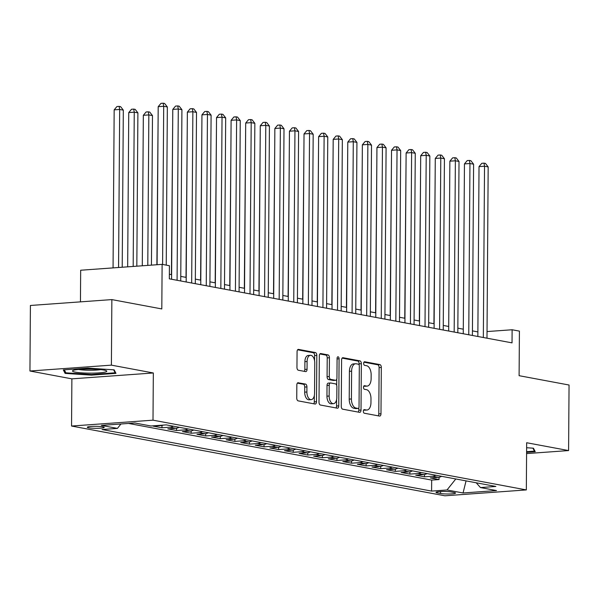 <?xml version="1.0" encoding="UTF-8"?>
<svg xmlns="http://www.w3.org/2000/svg" width="599" height="599" viewBox="0 0 599 599"><rect width="100%" height="100%" fill="white"/><g stroke="black" fill="none" stroke-linecap="round" stroke-linejoin="round"><path stroke-width="0.9" d="M363.338 411.243A1.812 0.996 85.9 0 0 364.327 413.228L379.534 416.073A2.591 1.423 85.9 0 0 379.736 416.08A2.591 1.423 85.9 0 0 380.986 413.767L381.308 367.442A2.591 1.423 85.9 0 0 379.893 364.604L364.686 361.759A1.812 0.996 85.9 0 0 364.544 361.751A1.812 0.996 85.9 0 0 363.668 363.376A1.812 0.996 85.9 0 0 364.664 365.36L366.625 365.734A8.296 4.552 85.9 0 1 371.155 374.824L371.125 378.68A8.296 4.552 85.9 0 1 367.142 386.1A8.296 4.552 85.9 0 1 366.483 386.063L364.521 385.696A1.812 0.996 85.9 0 0 364.372 385.689A1.812 0.996 85.9 0 0 363.503 387.306A1.812 0.996 85.9 0 0 364.492 389.298L366.461 389.664A8.296 4.552 85.9 0 1 370.983 398.754L370.961 402.618A8.296 4.552 85.9 0 1 366.97 410.03A8.296 4.552 85.9 0 1 366.318 409.993L364.349 409.626A1.812 0.996 85.9 0 0 364.207 409.619A1.812 0.996 85.9 0 0 363.338 411.243M88.719 427.828A8.453 1.011 -179.6 0 0 98.199 428.3A8.453 1.011 -179.6 0 0 104.211 427.379A8.453 1.011 -179.6 0 0 102.803 426.81A8.453 1.011 -179.6 0 0 93.332 426.338A8.453 1.011 -179.6 0 0 87.312 427.259A8.453 1.011 -179.6 0 0 88.719 427.828M298.287 382.724A2.591 1.423 85.9 0 0 298.077 382.709A2.591 1.423 85.9 0 0 296.834 385.03L296.745 398.028A2.591 1.423 85.9 0 0 298.16 400.866L315.052 404.026A2.591 1.423 85.9 0 0 315.254 404.033A2.591 1.423 85.9 0 0 316.497 401.719L316.819 355.394A2.591 1.423 85.9 0 0 315.411 352.556L298.519 349.397A2.591 1.423 85.9 0 0 298.309 349.382A2.591 1.423 85.9 0 0 297.067 351.703L296.954 367.404A2.591 1.423 85.9 0 0 298.369 370.242L305.602 371.59A2.591 1.423 85.9 0 0 305.804 371.605A2.591 1.423 85.9 0 0 307.047 369.284L307.1 361.504A6.933 3.804 85.9 0 1 310.432 355.304A6.933 3.804 85.9 0 1 314.76 362.934L314.55 393.431A6.933 3.804 85.9 0 1 311.218 399.63A6.933 3.804 85.9 0 1 306.89 392.001L306.928 386.917A2.591 1.423 85.9 0 0 305.512 384.071L297.875 382.754M526.588 453.593L568.593 450.568L569.05 385.022L519.101 375.685L519.415 331.12L512.123 329.757L512.033 342.868L169.322 278.834L169.412 265.724L162.119 264.361L80.67 270.231L80.446 301.866M111.399 365.143L29.95 371.013L71.88 378.853L153.329 372.975L111.399 365.143L111.856 299.597L161.805 308.934L162.119 264.361M153.329 372.975L153 420.169L526.334 489.922L444.885 495.8L71.551 426.039L153 420.169M568.593 450.568L526.663 442.736L526.334 489.922M341.265 406.347A2.591 1.423 85.9 0 0 342.673 409.184L359.565 412.337A2.591 1.423 85.9 0 0 359.774 412.352A2.591 1.423 85.9 0 0 361.017 410.03L361.339 363.713A2.591 1.423 85.9 0 0 359.924 360.868L343.032 357.715A2.591 1.423 85.9 0 0 342.83 357.7A2.591 1.423 85.9 0 0 341.587 360.021L341.265 406.347M337.304 408.181L320.413 405.029A2.591 1.423 85.9 0 1 319.005 402.184L319.327 355.858A2.591 1.423 85.9 0 1 320.57 353.545A2.591 1.423 85.9 0 1 320.772 353.552L328.005 354.908A2.591 1.423 85.9 0 1 329.42 357.745L329.285 376.531A2.591 1.423 85.9 0 0 330.7 379.377L335.492 380.268A2.591 1.423 85.9 0 0 335.702 380.283A2.591 1.423 85.9 0 0 336.945 377.962L337.08 358.404A1.812 0.996 85.9 0 1 337.956 356.787A1.812 0.996 85.9 0 1 339.086 358.779L338.757 405.875A2.591 1.423 85.9 0 1 337.514 408.196A2.591 1.423 85.9 0 1 337.304 408.181M29.95 371.013L30.407 305.475L111.856 299.597M160 425.327L161.243 425.56L153.209 426.144L161.962 427.776L161.977 425.477M173.313 426.189A10.565 8.738 100.6 0 1 169.996 427.199L175.829 428.285L167.795 428.869L176.54 430.501L176.563 428.195M187.899 428.914A10.565 8.738 100.6 0 1 184.582 429.925L190.415 431.01L182.381 431.594L191.126 433.227L191.141 430.921M202.477 431.639A10.565 8.738 100.6 0 1 199.16 432.65L204.993 433.736L196.959 434.312L205.712 435.952L205.727 433.646M217.063 434.365A10.565 8.738 100.6 0 1 213.746 435.368L219.578 436.461L211.544 437.038L220.297 438.678L220.312 436.371M231.648 437.09A10.565 8.738 100.6 0 1 228.331 438.094L234.164 439.187L226.13 439.763L234.875 441.403L234.89 439.097M246.226 439.816A10.565 8.738 100.6 0 1 242.909 440.819L248.75 441.912L240.708 442.489L249.461 444.129L249.476 441.822M260.812 442.534A10.565 8.738 100.6 0 1 257.495 443.545L263.328 444.638L255.294 445.214L264.047 446.847L264.062 444.548M275.398 445.259A10.565 8.738 100.6 0 1 272.081 446.27L277.914 447.363L269.879 447.94L278.625 449.572L278.647 447.273M289.983 447.985A10.565 8.738 100.6 0 1 286.666 448.995L292.499 450.089L284.458 450.665L293.211 452.297L293.225 449.999M304.562 450.71A10.565 8.738 100.6 0 1 301.245 451.721L307.077 452.807L299.043 453.391L307.796 455.023L307.811 452.724M319.147 453.436A10.565 8.738 100.6 0 1 315.83 454.446L321.663 455.532L313.629 456.116L322.382 457.748L322.397 455.45M333.733 456.161A10.565 8.738 100.6 0 1 330.416 457.172L336.249 458.257L328.215 458.841L336.96 460.474L336.975 458.168M348.311 458.886A10.565 8.738 100.6 0 1 344.994 459.897L350.827 460.983L342.793 461.567L351.546 463.199L351.561 460.893M362.897 461.612A10.565 8.738 100.6 0 1 359.58 462.623L365.412 463.708L357.378 464.285L366.131 465.925L366.146 463.619M377.482 464.337A10.565 8.738 100.6 0 1 374.165 465.341L379.998 466.434L371.964 467.01L380.709 468.65L380.724 466.344M392.068 467.063A10.565 8.738 100.6 0 1 388.744 468.066L394.584 469.159L386.542 469.736L395.295 471.376L395.31 469.069M406.646 469.788A10.565 8.738 100.6 0 1 403.329 470.792L409.162 471.885L401.128 472.461L409.881 474.101L409.896 471.795M421.232 472.506A10.565 8.738 100.6 0 1 417.915 473.517L423.748 474.61L415.713 475.187L424.459 476.819L432.5 476.242A10.565 8.738 -79.4 0 0 435.817 475.232M424.481 474.52L424.459 476.819M454.192 492.52L450.987 491.921A8.184 0.973 -179.6 0 0 441.8 491.465A8.184 0.973 -179.6 0 0 435.975 492.356A8.184 0.973 -179.6 0 0 437.337 492.902L440.542 493.501A8.184 0.973 -179.6 0 0 449.729 493.965A8.184 0.973 -179.6 0 0 455.554 493.067A8.184 0.973 -179.6 0 0 454.192 492.52M120.938 423.995L117.419 428.397L102.01 429.513L431.594 491.09L447.004 489.982L455.794 478.968M117.419 428.397L101.373 425.402L134.835 422.991L150.881 425.986L166.29 424.878L495.875 486.455L480.465 487.571L496.504 490.566L463.049 492.977L447.004 489.982M128.545 423.441L431.669 480.076L439.045 479.544L430.299 477.912L438.333 477.336A10.565 8.738 -79.4 0 0 441.65 476.325M417.915 473.517L409.881 474.101M403.329 470.792L395.295 471.376M388.744 468.066L380.709 468.65M374.165 465.341L366.131 465.925M359.58 462.623L351.546 463.199M344.994 459.897L336.96 460.474M330.416 457.172L322.382 457.748M315.83 454.446L307.796 455.023M301.245 451.721L293.211 452.297M286.666 448.995L278.625 449.572M272.081 446.27L264.047 446.847M257.495 443.545L249.461 444.129M242.909 440.819L234.875 441.403M228.331 438.094L220.297 438.678M213.746 435.368L205.712 435.952M199.16 432.65L191.126 433.227M184.582 429.925L176.54 430.501M169.996 427.199L161.962 427.776M71.88 378.853L71.551 426.039M477.875 331.906L472.431 330.888M463.289 329.18L457.846 328.162M448.711 326.455L443.267 325.444M434.125 323.737L428.682 322.719M419.54 321.012L414.096 319.993M404.961 318.286L399.518 317.268M390.376 315.561L384.932 314.542M375.79 312.835L370.347 311.817M361.212 310.11L355.761 309.091M346.626 307.384L341.183 306.366M332.041 304.659L326.597 303.641M317.455 301.933L312.012 300.915M302.877 299.208L297.433 298.19M288.291 296.483L282.848 295.472M273.706 293.765L268.262 292.746M259.127 291.039L253.684 290.021M244.542 288.314L239.098 287.295M229.956 285.588L224.513 284.57M215.378 282.863L209.927 281.844M200.792 280.137L195.349 279.119M186.207 277.412L180.763 276.394M171.621 274.686L169.352 274.26M512.123 329.757L487.032 331.561M439.06 477.246L439.045 479.544M431.669 480.076L431.594 491.09M476.227 482.787L480.465 487.571M423.748 474.61A10.565 8.738 -79.4 0 0 427.065 473.599M409.162 471.885A10.565 8.738 -79.4 0 0 412.479 470.874M394.584 469.159A10.565 8.738 -79.4 0 0 397.901 468.148M379.998 466.434A10.565 8.738 -79.4 0 0 383.315 465.423M365.412 463.708A10.565 8.738 -79.4 0 0 368.729 462.698M350.827 460.983A10.565 8.738 -79.4 0 0 354.144 459.98M336.249 458.257A10.565 8.738 -79.4 0 0 339.566 457.254M321.663 455.532A10.565 8.738 -79.4 0 0 324.98 454.529M307.077 452.807A10.565 8.738 -79.4 0 0 310.394 451.803M292.499 450.089A10.565 8.738 -79.4 0 0 295.816 449.078M277.914 447.363A10.565 8.738 -79.4 0 0 281.231 446.352M263.328 444.638A10.565 8.738 -79.4 0 0 266.645 443.627M248.75 441.912A10.565 8.738 -79.4 0 0 252.067 440.901M234.164 439.187A10.565 8.738 -79.4 0 0 237.481 438.176M219.578 436.461A10.565 8.738 -79.4 0 0 222.895 435.451M204.993 433.736A10.565 8.738 -79.4 0 0 208.31 432.725M190.415 431.01A10.565 8.738 -79.4 0 0 193.732 430M175.829 428.285A10.565 8.738 -79.4 0 0 179.146 427.282M161.243 425.56A10.565 8.738 -79.4 0 0 163.415 425.08M466.059 480.885L463.049 492.977M526.596 452.327L535.244 451.706L533.439 448.194L526.633 447.738M63.299 369.875L65.104 373.394L91.445 375.139L115.974 373.364L114.162 369.853L87.828 368.108L63.299 369.875M91.445 374.495L91.445 375.139M65.119 371.35L65.104 373.394M363.615 410.06L364.117 410.15A8.296 4.552 85.9 0 0 364.769 410.188L366.97 410.03M367.142 386.1L364.941 386.258A8.296 4.552 85.9 0 1 364.282 386.22L363.78 386.123M378.239 415.826A2.591 1.423 85.9 0 0 378.785 413.924L379.107 367.599A2.591 1.423 85.9 0 0 377.692 364.761L363.952 362.193M359.13 365.068L359.138 363.87A2.591 1.423 85.9 0 0 357.723 361.032L342.134 358.12M358.269 412.097A2.591 1.423 85.9 0 0 358.816 410.195L358.831 407.859M358.015 408.443A1.812 0.996 85.9 0 0 358.157 408.451A1.812 0.996 85.9 0 0 359.033 406.826L359.318 366.169A1.812 0.996 85.9 0 0 358.329 364.177L356.248 363.795A8.296 4.552 85.9 0 0 355.596 363.75A8.296 4.552 85.9 0 0 351.613 371.17L351.418 398.964A8.296 4.552 85.9 0 0 355.941 408.054L358.015 408.443L355.813 408.6A1.812 0.996 85.9 0 0 355.956 408.608A1.812 0.996 85.9 0 0 356.098 408.578M355.596 363.75L353.395 363.915A8.296 4.552 85.9 0 0 349.412 371.328L351.613 371.17M355.813 408.6L353.739 408.211A8.296 4.552 85.9 0 1 349.217 399.121L349.412 371.328M319.873 353.957L325.804 355.065L328.005 354.908M333.695 380.402A2.591 1.423 85.9 0 1 333.501 380.44A2.591 1.423 85.9 0 1 333.291 380.432L328.499 379.534A2.591 1.423 85.9 0 1 327.084 376.696L327.219 357.903A2.591 1.423 85.9 0 0 325.804 355.065M336.743 379.219L336.698 385.389M336.601 399.585L336.556 406.032L338.757 405.875M329.151 396.029A6.933 3.804 85.9 0 0 333.478 403.659A6.933 3.804 85.9 0 0 336.81 397.459L336.885 386.714A2.591 1.423 85.9 0 0 335.47 383.877L330.678 382.978A2.591 1.423 85.9 0 0 330.468 382.963A2.591 1.423 85.9 0 0 329.225 385.284L329.151 396.029L326.949 396.186A6.933 3.804 85.9 0 0 331.277 403.816L333.478 403.659M328.477 383.135A2.591 1.423 85.9 0 0 328.267 383.128A2.591 1.423 85.9 0 0 327.024 385.442L329.225 385.284M326.949 396.186L327.024 385.442M336.009 407.941A2.591 1.423 85.9 0 0 336.556 406.032M311.218 399.63L309.017 399.788A6.933 3.804 85.9 0 1 304.689 392.158L304.726 387.074A2.591 1.423 85.9 0 0 303.311 384.236L297.381 383.128M310.432 355.304L308.23 355.462A6.933 3.804 85.9 0 0 304.898 361.661L307.1 361.504M304.299 371.35A2.591 1.423 85.9 0 0 304.846 369.448L304.898 361.661M314.58 360.74L314.617 355.551A2.591 1.423 85.9 0 0 313.21 352.714L297.613 349.801M313.749 403.778A2.591 1.423 85.9 0 0 314.295 401.877L314.34 395.55M435.203 169.787L433.931 323.7M483.341 337.507L484.531 166.23L488.178 166.911L486.987 338.188M477.845 336.481L479.028 166.627L484.531 166.23L483.999 163.145L485.46 163.422L488.178 166.911M479.028 166.627L481.798 163.31L483.999 163.145M532.9 448.157L534.428 451.129L526.603 451.691M534.435 450.134L534.428 451.129M90.696 373.147A17.161 2.044 -179.6 0 0 106.427 370.788A17.161 2.044 -179.6 0 0 88.585 369.051A17.161 2.044 -179.6 0 0 72.853 370.556A17.161 2.044 -179.6 0 0 90.696 373.147M78.626 369.456A12.998 1.55 -179.6 0 0 90.456 370.257A12.998 1.55 -179.6 0 0 100.669 369.605M113.63 369.815L115.158 372.788L91.392 374.502L65.868 372.81L64.325 369.8M115.165 371.799L115.158 372.788M420.618 167.069L419.345 320.974M406.032 164.343L404.759 318.249M391.454 161.618L390.181 315.523M376.868 158.892L375.595 312.798M468.755 334.781L469.953 163.512L473.599 164.193L472.401 335.462M463.259 333.755L464.45 163.909L469.953 163.512L469.414 160.427L470.874 160.697L473.599 164.193M464.45 163.909L467.213 160.584L469.414 160.427M454.169 332.056L455.367 160.787L459.014 161.468L457.816 332.737M448.681 331.03L449.864 161.183L455.367 160.787L454.836 157.702L456.288 157.971L459.014 161.468M449.864 161.183L452.634 157.859L454.836 157.702M439.591 329.33L440.782 158.061L444.428 158.742L443.23 330.012M434.095 328.304L435.278 158.458L440.782 158.061L440.25 154.976L441.71 155.246L444.428 158.742M435.278 158.458L438.049 155.134L440.25 154.976M425.005 326.605L426.203 155.336L429.842 156.017L428.652 327.286M419.51 325.579L420.693 155.733L426.203 155.336L425.664 152.251L427.124 152.52L429.842 156.017M420.693 155.733L423.463 152.408L425.664 152.251M362.283 156.167L361.01 310.072M410.42 323.879L411.618 152.61L415.264 153.292L414.066 324.561M404.924 322.854L406.115 153.007L411.618 152.61L411.086 149.525L412.539 149.795L415.264 153.292M406.115 153.007L408.885 149.683L411.086 149.525M347.697 153.441L346.424 307.347M395.834 321.154L397.032 149.885L400.679 150.566L399.481 321.835M390.346 320.128L391.529 150.282L397.032 149.885L396.501 146.8L397.961 147.069L400.679 150.566M391.529 150.282L394.299 146.957L396.501 146.8M333.119 150.716L331.846 304.621M381.256 318.428L382.447 147.159L386.093 147.841L384.902 319.11M375.76 317.403L376.943 147.556L382.447 147.159L381.915 144.074L383.375 144.344L386.093 147.841M376.943 147.556L379.714 144.232L381.915 144.074M318.533 147.99L317.26 301.896M366.67 315.703L367.868 144.434L371.515 145.115L370.317 316.384M361.175 314.677L362.365 144.831L367.868 144.434L367.329 141.349L368.789 141.626L371.515 145.115M362.365 144.831L365.128 141.506L367.329 141.349M303.948 145.265L302.675 299.171M352.085 312.978L353.283 141.708L356.929 142.39L355.731 313.659M346.596 311.952L347.779 142.105L353.283 141.708L352.751 138.624L354.211 138.901L356.929 142.39M347.779 142.105L350.55 138.781L352.751 138.624M289.369 142.54L288.097 296.445M337.507 310.26L338.697 138.983L342.343 139.664L341.153 310.941M332.011 309.226L333.194 139.38L338.697 138.983L338.165 135.898L339.626 136.175L342.343 139.664M333.194 139.38L335.964 136.063L338.165 135.898M274.784 139.814L273.511 293.727M322.921 307.534L324.119 136.258L327.765 136.939L326.567 308.215M317.425 306.508L318.616 136.654L324.119 136.258L323.58 133.173L325.04 133.45L327.765 136.939M318.616 136.654L321.378 133.337L323.58 133.173M260.198 137.096L258.925 291.002M308.335 304.809L309.533 133.54L313.18 134.221L311.982 305.49M302.839 303.783L304.03 133.936L309.533 133.54L309.002 130.455L310.454 130.724L313.18 134.221M304.03 133.936L306.8 130.612L309.002 130.455M245.612 134.371L244.34 288.276M293.75 302.083L294.948 130.814L298.594 131.495L297.396 302.765M288.261 301.057L289.444 131.211L294.948 130.814L294.416 127.729L295.876 127.999L298.594 131.495M289.444 131.211L292.215 127.887L294.416 127.729M231.034 131.645L229.761 285.551M279.171 299.358L280.362 128.089L284.008 128.77L282.818 300.039M273.676 298.332L274.859 128.486L280.362 128.089L279.83 125.004L281.29 125.273L284.008 128.77M274.859 128.486L277.629 125.161L279.83 125.004M216.449 128.92L215.176 282.825M264.586 296.632L265.784 125.363L269.43 126.045L268.232 297.314M259.09 295.607L260.28 125.76L265.784 125.363L265.252 122.278L266.705 122.548L269.43 126.045M260.28 125.76L263.043 122.436L265.252 122.278M201.863 126.194L200.59 280.1M250 293.907L251.198 122.638L254.845 123.319L253.647 294.588M244.512 292.881L245.695 123.035L251.198 122.638L250.667 119.553L252.127 119.822L254.845 123.319M245.695 123.035L248.465 119.71L250.667 119.553M187.285 123.469L186.012 277.374M235.422 291.181L236.612 119.912L240.259 120.594L239.068 291.863M229.926 290.156L231.109 120.309L236.612 119.912L236.081 116.827L237.541 117.097L240.259 120.594M231.109 120.309L233.88 116.985L236.081 116.827M172.699 120.743L171.426 274.649M220.836 288.456L222.034 117.187L225.681 117.868L224.483 289.137M215.341 287.43L216.531 117.584L222.034 117.187L221.495 114.102L222.955 114.372L225.681 117.868M216.531 117.584L219.294 114.259L221.495 114.102M158.114 118.018L156.893 264.736M206.251 285.73L207.449 114.461L211.095 115.143L209.897 286.412M200.762 284.705L201.945 114.858L207.449 114.461L206.917 111.377L208.37 111.654L211.095 115.143M201.945 114.858L204.716 111.534L206.917 111.377M151.442 265.132L152.483 115.592L148.837 114.911L143.333 115.308L142.285 265.791M143.333 115.308L146.104 111.983L148.305 111.826L148.837 114.911L147.788 265.394M148.305 111.826L149.765 112.103L152.483 115.592M191.673 283.005L192.863 111.736L196.509 112.417L195.311 283.686M186.177 281.979L187.36 112.133L192.863 111.736L192.331 108.651L193.791 108.928L196.509 112.417M187.36 112.133L190.13 108.808L192.331 108.651M136.827 266.188L137.897 112.867L134.251 112.185L128.748 112.582L127.669 266.847M128.748 112.582L131.518 109.258L133.719 109.1L134.251 112.185L133.18 266.45M133.719 109.1L135.179 109.377L137.897 112.867M177.087 280.287L178.285 109.011L181.924 109.692L180.733 280.968M171.591 279.254L172.782 109.407L178.285 109.011L177.746 105.926L179.206 106.203L181.924 109.692M172.782 109.407L175.544 106.09L177.746 105.926M122.218 267.236L123.319 110.141L119.673 109.46L114.169 109.857L113.061 267.895M114.169 109.857L116.932 106.54L119.134 106.375L119.673 109.46L118.565 267.498M119.134 106.375L120.594 106.652L123.319 110.141M162.591 264.451L163.699 106.285L167.346 106.966L166.237 265.132M157.088 264.721L158.196 106.682L163.699 106.285L163.168 103.2L164.62 103.477L167.346 106.966M158.196 106.682L160.966 103.365L163.168 103.2M432.5 476.242L438.333 477.336M440.557 491.509L440.542 493.501M437.345 491.824L437.337 492.902M364.117 410.15L366.318 409.993M364.282 386.22L366.483 386.063M377.692 364.761L379.893 364.604M379.107 367.599L381.308 367.442M378.785 413.924L380.986 413.767M342.628 357.745L343.032 357.715M357.723 361.032L359.924 360.868M359.138 363.87L361.339 363.713M358.816 410.195L361.017 410.03M349.217 399.121L351.418 398.964M353.739 408.211L355.941 408.054M320.368 353.582L320.772 353.552M327.219 357.903L329.42 357.745M327.084 376.696L329.285 376.531M328.499 379.534L330.7 379.377M333.291 380.432L335.492 380.268M337.08 358.928L339.086 358.779M303.311 384.236L305.512 384.071M304.726 387.074L306.928 386.917M304.689 392.158L306.89 392.001M304.846 369.448L307.047 369.284M298.115 349.427L298.519 349.397M313.21 352.714L315.411 352.556M314.617 355.551L316.819 355.394M314.295 401.877L316.497 401.719M355.956 408.608L358.157 408.451M333.501 380.44L335.702 380.283M328.267 383.128L330.468 382.963"/></g></svg>

